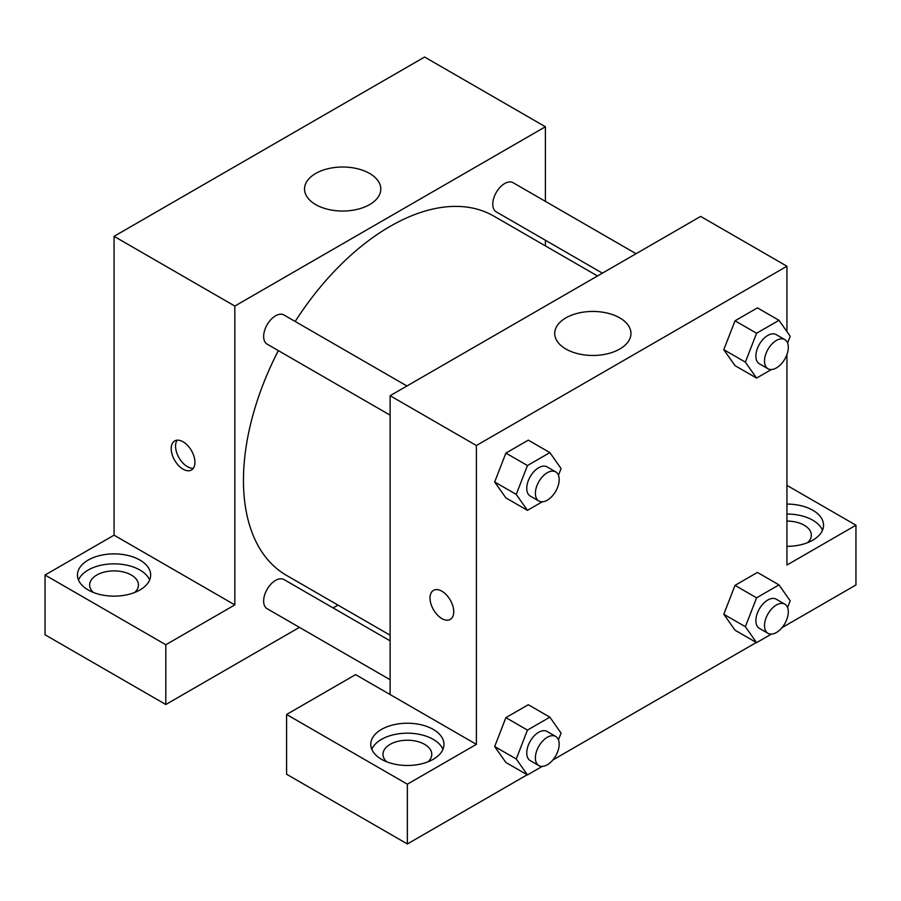 <?xml version="1.0" encoding="UTF-8"?>
<svg xmlns="http://www.w3.org/2000/svg" width="901" height="901" viewBox="0 0 901 901"><rect width="100%" height="100%" fill="white"/><g stroke="black" fill="none" stroke-linecap="round" stroke-linejoin="round"><path stroke-width="1.35" d="M45.05 575.018L165.818 644.744L234.834 604.898L114.067 535.171L45.05 575.018L45.05 634.777L165.818 704.514L299.436 627.366M114.067 535.171L114.067 236.332L424.619 57.033L545.398 126.759L545.398 201.351M545.398 240.24L545.398 245.883M406.948 385.988L283.973 314.99A16.837 9.72 120 0 0 267.135 324.709A16.837 9.72 120 0 0 267.135 344.148L390.11 415.147M165.818 644.744L165.818 704.514M333.111 607.927L337.999 605.1M234.834 604.898L234.834 306.058L545.398 126.759M636.072 253.71L513.097 182.712A16.837 9.72 120 0 0 500.123 187.217A16.837 9.72 120 0 0 492.768 204.167A16.837 9.72 120 0 0 496.26 211.87L602.397 273.149M390.11 640.836L283.973 579.557A16.837 9.72 120 0 0 270.998 584.073A16.837 9.72 120 0 0 263.644 601.012A16.837 9.72 120 0 0 267.135 608.716L390.11 679.726M278.341 350.624A207.399 119.743 120 0 0 243.461 480.379A207.399 119.743 120 0 0 286.417 575.322L390.11 635.194M597.509 275.976L493.816 216.105A207.399 119.743 120 0 0 295.179 321.454M183.072 469.173A16.77 9.686 60 0 1 172.114 454.397A16.77 9.686 60 0 1 174.693 440.949A16.77 9.686 60 0 1 191.463 450.635A16.77 9.686 60 0 1 191.463 470.007A16.77 9.686 60 0 1 183.072 469.173M234.834 306.058L114.067 236.332M369.624 173.454A38.124 22.007 180 0 1 380.796 189.019A38.124 22.007 180 0 1 342.673 211.037A38.124 22.007 180 0 1 304.538 189.019A38.124 22.007 180 0 1 328.077 168.69A38.124 22.007 180 0 1 369.624 173.454M88.185 560.073A36.603 21.128 180 0 1 128.066 555.489A36.603 21.128 180 0 1 150.658 575.018A36.603 21.128 180 0 1 114.067 596.147A36.603 21.128 180 0 1 77.463 575.018A36.603 21.128 180 0 1 88.185 560.073M149.634 579.996A36.603 21.128 0 0 0 123.955 564.634A36.603 21.128 0 0 0 88.185 570.029A36.603 21.128 0 0 0 78.5 579.996M93.377 592.441A24.395 14.089 180 0 1 89.661 584.974A24.395 14.089 180 0 1 104.73 571.966A24.395 14.089 180 0 1 131.321 575.018A24.395 14.089 180 0 1 138.461 584.974A24.395 14.089 180 0 1 134.745 592.441M177.148 440.195A16.77 9.686 -120 0 0 187.419 466.662A16.77 9.686 -120 0 0 193.355 468.261M390.11 694.547L355.602 674.624L286.597 714.47L407.365 784.197L476.381 744.35L390.11 694.547L390.11 395.708L700.674 216.409L786.933 266.223L786.933 331.613M286.597 714.47L286.597 774.241L407.365 843.967L527.198 774.781M552.854 759.971L756.322 642.492M781.978 627.682L855.95 584.974L855.95 525.204L786.933 565.051L786.933 354.521M786.933 521.082A24.395 14.089 180 0 1 804.188 525.204A24.395 14.089 180 0 1 811.339 535.171A24.395 14.089 180 0 1 807.623 542.639M822.5 530.193A36.603 21.128 0 0 0 786.933 514.043M786.933 504.076A36.603 21.128 180 0 1 823.537 525.204A36.603 21.128 180 0 1 786.933 546.344M386.675 761.784A24.395 14.089 180 0 1 382.97 754.317A24.395 14.089 180 0 1 407.365 740.228A24.395 14.089 180 0 1 431.77 754.317A24.395 14.089 180 0 1 428.054 761.784M442.932 749.328A36.603 21.128 0 0 0 417.264 733.966A36.603 21.128 0 0 0 381.483 739.372A36.603 21.128 0 0 0 371.798 749.328M381.483 729.416A36.603 21.128 180 0 1 421.375 724.832A36.603 21.128 180 0 1 443.968 744.35A36.603 21.128 180 0 1 407.365 765.478A36.603 21.128 180 0 1 370.773 744.35A36.603 21.128 180 0 1 381.483 729.416M407.365 784.197L407.365 843.967M786.933 485.369L855.95 525.204M756.581 597.825L735.013 585.368L757.426 572.428L735.013 585.368L723.807 614.257L735.013 630.193L723.807 614.257L745.375 626.702L756.581 597.825L778.993 584.884L790.2 600.821L787.587 607.556M771.369 369.534L756.581 378.082L735.013 365.626L723.785 349.712L735.013 320.801L757.426 307.86L735.013 320.801L756.581 333.246L778.993 320.317L790.2 336.253L787.587 342.988M542.244 501.823L527.457 510.36L505.889 497.904L494.66 482.001M527.457 510.36L516.25 494.412L527.457 465.535L505.889 453.079L528.301 440.139L505.889 453.079L494.683 481.967L505.889 497.904M542.244 766.391L527.457 774.928L516.25 758.991L527.457 730.103L505.889 717.647L528.301 704.717L505.889 717.647L494.683 746.535L505.889 762.483L494.66 746.569M476.381 744.35L476.381 445.522L786.933 266.223M619.798 317.895A38.124 22.007 180 0 1 630.959 333.46A38.124 22.007 180 0 1 592.835 355.467A38.124 22.007 180 0 1 554.712 333.46A38.124 22.007 180 0 1 578.251 313.12A38.124 22.007 180 0 1 619.798 317.895M476.381 445.522L390.11 395.708M433.494 590.369A16.77 9.686 -120 0 0 430.926 603.805A16.77 9.686 -120 0 0 441.884 618.593A16.77 9.686 60 0 1 430.915 603.805A16.77 9.686 60 0 1 433.482 590.369A16.77 9.686 60 0 1 450.263 600.055A16.77 9.686 60 0 1 450.263 619.426A16.77 9.686 60 0 1 441.873 618.593A16.77 9.686 -120 0 0 450.263 619.426M527.457 465.535L549.869 452.595L561.075 468.543L558.462 475.266M555.703 471.876L547.087 466.898A16.837 9.72 120 0 0 534.113 471.403A16.837 9.72 120 0 0 526.758 488.353A16.837 9.72 120 0 0 530.25 496.057L538.877 501.035A16.837 9.72 120 0 0 555.703 491.315A16.837 9.72 120 0 0 555.703 471.876A16.837 9.72 120 0 0 542.74 476.392A16.837 9.72 120 0 0 535.385 493.331A16.837 9.72 120 0 0 538.877 501.035M516.25 494.412L494.683 481.967M549.869 452.595L528.301 440.139M756.581 378.082L745.375 362.134L756.581 333.246M784.827 339.598L776.2 334.609A16.837 9.72 120 0 0 763.226 339.125A16.837 9.72 120 0 0 755.883 356.064A16.837 9.72 120 0 0 759.363 363.779L767.99 368.757A16.837 9.72 120 0 0 784.827 359.037A16.837 9.72 120 0 0 784.827 339.598A16.837 9.72 120 0 0 771.853 344.103A16.837 9.72 120 0 0 764.51 361.053A16.837 9.72 120 0 0 767.99 368.757M735.013 365.626L723.807 349.678L745.375 362.134M778.993 320.317L757.426 307.86M527.457 730.103L549.869 717.162L561.075 733.11L558.462 739.834M555.703 736.444L547.087 731.466A16.837 9.72 120 0 0 534.113 735.971A16.837 9.72 120 0 0 526.758 752.921A16.837 9.72 120 0 0 530.25 760.624L538.877 765.602A16.837 9.72 120 0 0 555.703 755.883A16.837 9.72 120 0 0 555.703 736.444A16.837 9.72 120 0 0 542.74 740.96A16.837 9.72 120 0 0 535.385 757.899A16.837 9.72 120 0 0 538.877 765.602M527.457 774.928L505.889 762.483M516.25 758.991L494.683 746.535M549.869 717.162L528.301 704.717M771.369 634.113L756.581 642.65L745.375 626.702M784.827 604.166L776.2 599.188A16.837 9.72 120 0 0 763.226 603.693A16.837 9.72 120 0 0 755.883 620.631A16.837 9.72 120 0 0 759.363 628.346L767.99 633.324A16.837 9.72 120 0 0 784.827 623.605A16.837 9.72 120 0 0 784.827 604.166A16.837 9.72 120 0 0 771.853 608.671A16.837 9.72 120 0 0 764.51 625.621A16.837 9.72 120 0 0 767.99 633.324M756.581 642.65L735.013 630.193M778.993 584.884L757.426 572.428"/></g></svg>
